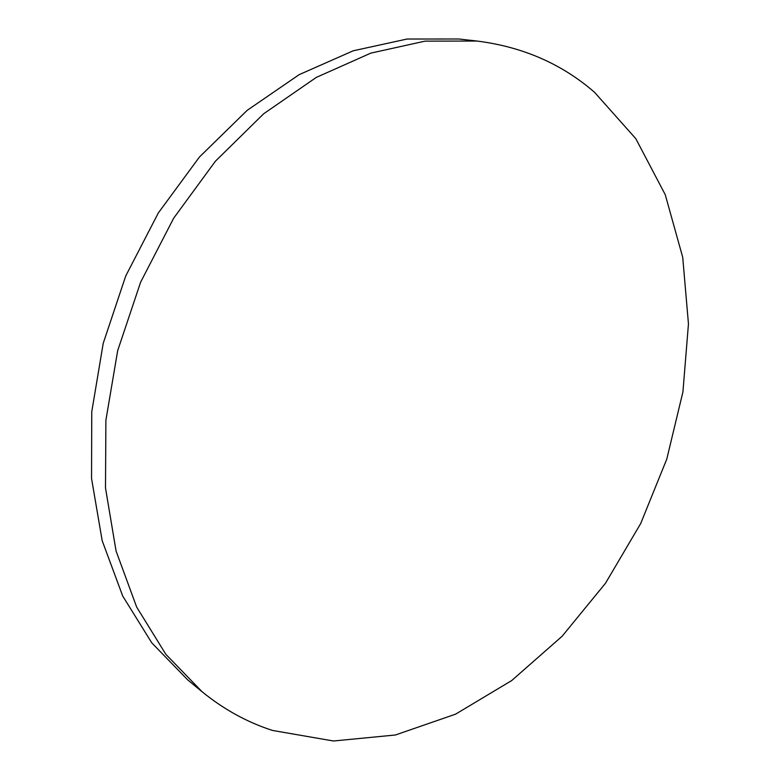<?xml version="1.0" encoding="UTF-8"?>
<svg xmlns="http://www.w3.org/2000/svg" width="780" height="780" viewBox="0 0 780 780"><rect width="100%" height="100%" fill="white"/><g stroke="black" fill="none" stroke-linecap="round" stroke-linejoin="round"><path stroke-width="1.17" d="M202.04 691.704L187.785 679.965L151.798 642.876L122.723 596.066L102.18 540.686L91.543 478.481L91.757 411.743L103.243 343.229L125.736 275.974L158.311 212.969L199.456 157.004L247.172 110.341L299.208 74.627L353.252 50.778L407.082 39.029L458.767 39L477.116 41.047C522.785 46.849 561.932 63.931 594.545 92.313L635.788 138.645L665.242 194.659L682.724 257.322L688.457 323.895L682.929 391.901L666.764 459.147L640.673 523.585L605.475 583.274L562.117 636.256L511.67 680.579L455.53 714.178L395.392 734.994L333.469 741L272.483 730.441C247.28 722.319 223.801 709.41 202.04 691.704L165.857 654.332L136.656 607.054L116.064 551.011L105.495 487.948L105.895 420.215L117.683 350.63L140.595 282.253L173.677 218.176L215.387 161.236L263.689 113.753L316.29 77.405L370.841 53.118L425.1 41.125L477.116 41.047"/></g></svg>

